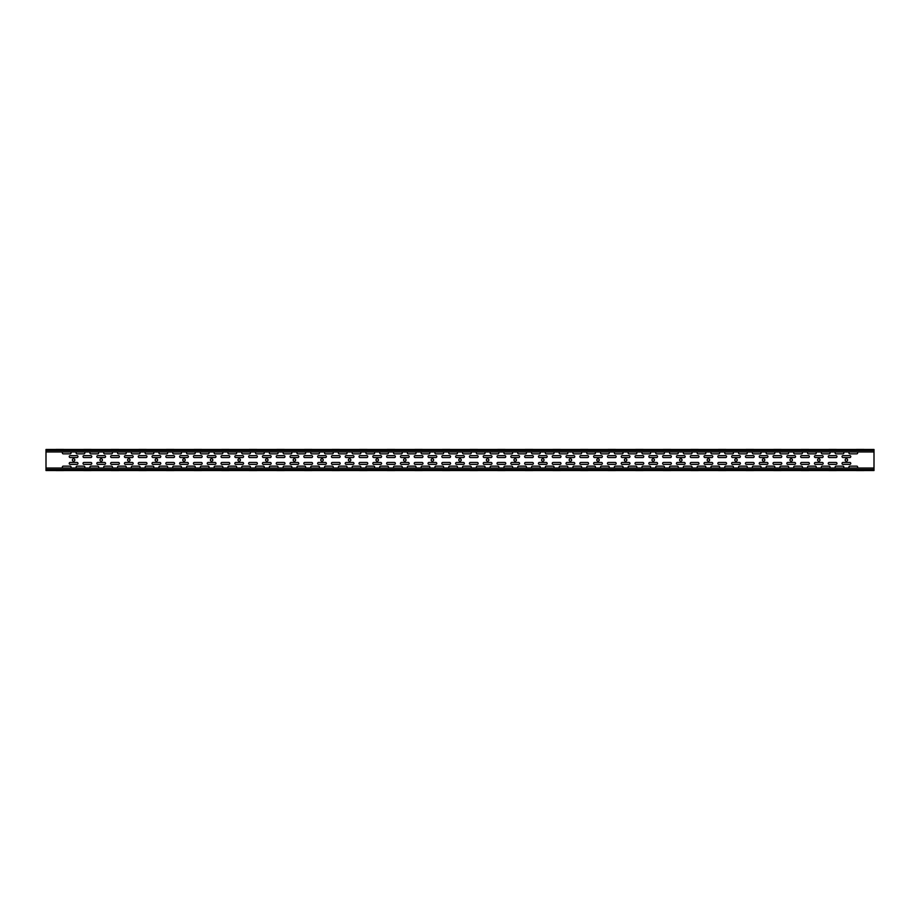 <?xml version="1.0" encoding="UTF-8"?>
<svg xmlns="http://www.w3.org/2000/svg" width="920" height="920" viewBox="0 0 920 920"><rect width="100%" height="100%" fill="white"/><g stroke="black" fill="none" stroke-linecap="round" stroke-linejoin="round"><path stroke-width="1.38" d="M849.884 451.938A0.954 0.954 0 0 0 848.93 452.893A0.954 0.954 0 0 0 849.884 453.847L856.716 453.847A0.954 0.954 0 0 0 857.67 452.893A0.954 0.954 0 0 0 856.716 451.938M856.716 468.061A0.954 0.954 0 0 0 857.67 467.107A0.954 0.954 0 0 0 856.716 466.152L849.884 466.152A0.954 0.954 0 0 0 848.93 467.107A0.954 0.954 0 0 0 849.884 468.061M353.084 451.938A0.954 0.954 0 0 0 352.13 452.893A0.954 0.954 0 0 0 353.084 453.847L359.916 453.847A0.954 0.954 0 0 0 360.87 452.893A0.954 0.954 0 0 0 359.916 451.938M353.084 468.061A0.954 0.954 0 0 1 352.13 467.107A0.954 0.954 0 0 1 353.084 466.152L359.916 466.152A0.954 0.954 0 0 1 360.87 467.107A0.954 0.954 0 0 1 359.916 468.061M339.284 451.938A0.954 0.954 0 0 0 338.33 452.893A0.954 0.954 0 0 0 339.284 453.847L346.115 453.847A0.954 0.954 0 0 0 347.07 452.893A0.954 0.954 0 0 0 346.115 451.938M325.484 451.938A0.954 0.954 0 0 0 324.53 452.893A0.954 0.954 0 0 0 325.484 453.847L332.315 453.847A0.954 0.954 0 0 0 333.27 452.893A0.954 0.954 0 0 0 332.315 451.938M325.484 468.061A0.954 0.954 0 0 1 324.53 467.107A0.954 0.954 0 0 1 325.484 466.152L332.315 466.152A0.954 0.954 0 0 1 333.27 467.107A0.954 0.954 0 0 1 332.315 468.061M346.115 468.061A0.954 0.954 0 0 0 347.07 467.107A0.954 0.954 0 0 0 346.115 466.152L339.284 466.152A0.954 0.954 0 0 0 338.33 467.107A0.954 0.954 0 0 0 339.284 468.061M311.684 451.938A0.954 0.954 0 0 0 310.73 452.893A0.954 0.954 0 0 0 311.684 453.847L318.516 453.847A0.954 0.954 0 0 0 319.47 452.893A0.954 0.954 0 0 0 318.516 451.938M297.884 451.938A0.954 0.954 0 0 0 296.93 452.893A0.954 0.954 0 0 0 297.884 453.847L304.716 453.847A0.954 0.954 0 0 0 305.67 452.893A0.954 0.954 0 0 0 304.716 451.938M297.884 468.061A0.954 0.954 0 0 1 296.93 467.107A0.954 0.954 0 0 1 297.884 466.152L304.716 466.152A0.954 0.954 0 0 1 305.67 467.107A0.954 0.954 0 0 1 304.716 468.061M318.516 468.061A0.954 0.954 0 0 0 319.47 467.107A0.954 0.954 0 0 0 318.516 466.152L311.684 466.152A0.954 0.954 0 0 0 310.73 467.107A0.954 0.954 0 0 0 311.684 468.061M284.084 451.938A0.954 0.954 0 0 0 283.13 452.893A0.954 0.954 0 0 0 284.084 453.847L290.915 453.847A0.954 0.954 0 0 0 291.87 452.893A0.954 0.954 0 0 0 290.915 451.938M504.884 451.938A0.954 0.954 0 0 0 503.93 452.893A0.954 0.954 0 0 0 504.884 453.847L511.716 453.847A0.954 0.954 0 0 0 512.67 452.893A0.954 0.954 0 0 0 511.716 451.938M491.084 451.938A0.954 0.954 0 0 0 490.13 452.893A0.954 0.954 0 0 0 491.084 453.847L497.916 453.847A0.954 0.954 0 0 0 498.87 452.893A0.954 0.954 0 0 0 497.916 451.938M491.084 468.061A0.954 0.954 0 0 1 490.13 467.107A0.954 0.954 0 0 1 491.084 466.152L497.916 466.152A0.954 0.954 0 0 1 498.87 467.107A0.954 0.954 0 0 1 497.916 468.061M477.284 451.938A0.954 0.954 0 0 0 476.33 452.893A0.954 0.954 0 0 0 477.284 453.847L484.115 453.847A0.954 0.954 0 0 0 485.07 452.893A0.954 0.954 0 0 0 484.115 451.938M463.484 451.938A0.954 0.954 0 0 0 462.53 452.893A0.954 0.954 0 0 0 463.484 453.847L470.315 453.847A0.954 0.954 0 0 0 471.27 452.893A0.954 0.954 0 0 0 470.315 451.938M463.484 468.061A0.954 0.954 0 0 1 462.53 467.107A0.954 0.954 0 0 1 463.484 466.152L470.315 466.152A0.954 0.954 0 0 1 471.27 467.107A0.954 0.954 0 0 1 470.315 468.061M484.115 468.061A0.954 0.954 0 0 0 485.07 467.107A0.954 0.954 0 0 0 484.115 466.152L477.284 466.152A0.954 0.954 0 0 0 476.33 467.107A0.954 0.954 0 0 0 477.284 468.061M449.684 451.938A0.954 0.954 0 0 0 448.73 452.893A0.954 0.954 0 0 0 449.684 453.847L456.515 453.847A0.954 0.954 0 0 0 457.47 452.893A0.954 0.954 0 0 0 456.515 451.938M435.884 451.938A0.954 0.954 0 0 0 434.93 452.893A0.954 0.954 0 0 0 435.884 453.847L442.716 453.847A0.954 0.954 0 0 0 443.67 452.893A0.954 0.954 0 0 0 442.716 451.938M435.884 468.061A0.954 0.954 0 0 1 434.93 467.107A0.954 0.954 0 0 1 435.884 466.152L442.716 466.152A0.954 0.954 0 0 1 443.67 467.107A0.954 0.954 0 0 1 442.716 468.061M456.515 468.061A0.954 0.954 0 0 0 457.47 467.107A0.954 0.954 0 0 0 456.515 466.152L449.684 466.152A0.954 0.954 0 0 0 448.73 467.107A0.954 0.954 0 0 0 449.684 468.061M422.084 451.938A0.954 0.954 0 0 0 421.13 452.893A0.954 0.954 0 0 0 422.084 453.847L428.916 453.847A0.954 0.954 0 0 0 429.87 452.893A0.954 0.954 0 0 0 428.916 451.938M408.284 451.938A0.954 0.954 0 0 0 407.33 452.893A0.954 0.954 0 0 0 408.284 453.847L415.115 453.847A0.954 0.954 0 0 0 416.07 452.893A0.954 0.954 0 0 0 415.115 451.938M408.284 468.061A0.954 0.954 0 0 1 407.33 467.107A0.954 0.954 0 0 1 408.284 466.152L415.115 466.152A0.954 0.954 0 0 1 416.07 467.107A0.954 0.954 0 0 1 415.115 468.061M428.916 468.061A0.954 0.954 0 0 0 429.87 467.107A0.954 0.954 0 0 0 428.916 466.152L422.084 466.152A0.954 0.954 0 0 0 421.13 467.107A0.954 0.954 0 0 0 422.084 468.061M394.484 451.938A0.954 0.954 0 0 0 393.53 452.893A0.954 0.954 0 0 0 394.484 453.847L401.315 453.847A0.954 0.954 0 0 0 402.27 452.893A0.954 0.954 0 0 0 401.315 451.938M380.684 451.938A0.954 0.954 0 0 0 379.73 452.893A0.954 0.954 0 0 0 380.684 453.847L387.515 453.847A0.954 0.954 0 0 0 388.47 452.893A0.954 0.954 0 0 0 387.515 451.938M380.684 468.061A0.954 0.954 0 0 1 379.73 467.107A0.954 0.954 0 0 1 380.684 466.152L387.515 466.152A0.954 0.954 0 0 1 388.47 467.107A0.954 0.954 0 0 1 387.515 468.061M401.315 468.061A0.954 0.954 0 0 0 402.27 467.107A0.954 0.954 0 0 0 401.315 466.152L394.484 466.152A0.954 0.954 0 0 0 393.53 467.107A0.954 0.954 0 0 0 394.484 468.061M656.684 451.938A0.954 0.954 0 0 0 655.73 452.893A0.954 0.954 0 0 0 656.684 453.847L663.515 453.847A0.954 0.954 0 0 0 664.47 452.893A0.954 0.954 0 0 0 663.515 451.938M642.884 451.938A0.954 0.954 0 0 0 641.93 452.893A0.954 0.954 0 0 0 642.884 453.847L649.716 453.847A0.954 0.954 0 0 0 650.67 452.893A0.954 0.954 0 0 0 649.716 451.938M642.884 468.061A0.954 0.954 0 0 1 641.93 467.107A0.954 0.954 0 0 1 642.884 466.152L649.716 466.152A0.954 0.954 0 0 1 650.67 467.107A0.954 0.954 0 0 1 649.716 468.061M629.084 451.938A0.954 0.954 0 0 0 628.13 452.893A0.954 0.954 0 0 0 629.084 453.847L635.915 453.847A0.954 0.954 0 0 0 636.87 452.893A0.954 0.954 0 0 0 635.915 451.938M615.284 451.938A0.954 0.954 0 0 0 614.33 452.893A0.954 0.954 0 0 0 615.284 453.847L622.115 453.847A0.954 0.954 0 0 0 623.07 452.893A0.954 0.954 0 0 0 622.115 451.938M615.284 468.061A0.954 0.954 0 0 1 614.33 467.107A0.954 0.954 0 0 1 615.284 466.152L622.115 466.152A0.954 0.954 0 0 1 623.07 467.107A0.954 0.954 0 0 1 622.115 468.061M635.915 468.061A0.954 0.954 0 0 0 636.87 467.107A0.954 0.954 0 0 0 635.915 466.152L629.084 466.152A0.954 0.954 0 0 0 628.13 467.107A0.954 0.954 0 0 0 629.084 468.061M601.484 451.938A0.954 0.954 0 0 0 600.53 452.893A0.954 0.954 0 0 0 601.484 453.847L608.315 453.847A0.954 0.954 0 0 0 609.27 452.893A0.954 0.954 0 0 0 608.315 451.938M587.684 451.938A0.954 0.954 0 0 0 586.73 452.893A0.954 0.954 0 0 0 587.684 453.847L594.515 453.847A0.954 0.954 0 0 0 595.47 452.893A0.954 0.954 0 0 0 594.515 451.938M587.684 468.061A0.954 0.954 0 0 1 586.73 467.107A0.954 0.954 0 0 1 587.684 466.152L594.515 466.152A0.954 0.954 0 0 1 595.47 467.107A0.954 0.954 0 0 1 594.515 468.061M608.315 468.061A0.954 0.954 0 0 0 609.27 467.107A0.954 0.954 0 0 0 608.315 466.152L601.484 466.152A0.954 0.954 0 0 0 600.53 467.107A0.954 0.954 0 0 0 601.484 468.061M753.284 451.938A0.954 0.954 0 0 0 752.33 452.893A0.954 0.954 0 0 0 753.284 453.847L760.115 453.847A0.954 0.954 0 0 0 761.07 452.893A0.954 0.954 0 0 0 760.115 451.938M739.484 451.938A0.954 0.954 0 0 0 738.53 452.893A0.954 0.954 0 0 0 739.484 453.847L746.315 453.847A0.954 0.954 0 0 0 747.27 452.893A0.954 0.954 0 0 0 746.315 451.938M739.484 468.061A0.954 0.954 0 0 1 738.53 467.107A0.954 0.954 0 0 1 739.484 466.152L746.315 466.152A0.954 0.954 0 0 1 747.27 467.107A0.954 0.954 0 0 1 746.315 468.061M725.684 451.938A0.954 0.954 0 0 0 724.73 452.893A0.954 0.954 0 0 0 725.684 453.847L732.515 453.847A0.954 0.954 0 0 0 733.47 452.893A0.954 0.954 0 0 0 732.515 451.938M711.884 451.938A0.954 0.954 0 0 0 710.93 452.893A0.954 0.954 0 0 0 711.884 453.847L718.716 453.847A0.954 0.954 0 0 0 719.67 452.893A0.954 0.954 0 0 0 718.716 451.938M732.515 468.061A0.954 0.954 0 0 0 733.47 467.107A0.954 0.954 0 0 0 732.515 466.152L725.684 466.152A0.954 0.954 0 0 0 724.73 467.107A0.954 0.954 0 0 0 725.684 468.061M698.084 451.938A0.954 0.954 0 0 0 697.13 452.893A0.954 0.954 0 0 0 698.084 453.847L704.915 453.847A0.954 0.954 0 0 0 705.87 452.893A0.954 0.954 0 0 0 704.915 451.938M718.716 468.061A0.954 0.954 0 0 0 719.67 467.107A0.954 0.954 0 0 0 718.716 466.152L711.884 466.152A0.954 0.954 0 0 0 710.93 467.107A0.954 0.954 0 0 0 711.884 468.061M670.484 451.938A0.954 0.954 0 0 0 669.53 452.893A0.954 0.954 0 0 0 670.484 453.847L677.315 453.847A0.954 0.954 0 0 0 678.27 452.893A0.954 0.954 0 0 0 677.315 451.938M670.484 468.061A0.954 0.954 0 0 1 669.53 467.107A0.954 0.954 0 0 1 670.484 466.152L677.315 466.152A0.954 0.954 0 0 1 678.27 467.107A0.954 0.954 0 0 1 677.315 468.061M663.515 468.061A0.954 0.954 0 0 0 664.47 467.107A0.954 0.954 0 0 0 663.515 466.152L656.684 466.152A0.954 0.954 0 0 0 655.73 467.107A0.954 0.954 0 0 0 656.684 468.061M704.915 468.061A0.954 0.954 0 0 0 705.87 467.107A0.954 0.954 0 0 0 704.915 466.152L698.084 466.152A0.954 0.954 0 0 0 697.13 467.107A0.954 0.954 0 0 0 698.084 468.061M573.884 451.938A0.954 0.954 0 0 0 572.93 452.893A0.954 0.954 0 0 0 573.884 453.847L580.716 453.847A0.954 0.954 0 0 0 581.67 452.893A0.954 0.954 0 0 0 580.716 451.938M684.284 451.938A0.954 0.954 0 0 0 683.33 452.893A0.954 0.954 0 0 0 684.284 453.847L691.115 453.847A0.954 0.954 0 0 0 692.07 452.893A0.954 0.954 0 0 0 691.115 451.938M691.115 468.061A0.954 0.954 0 0 0 692.07 467.107A0.954 0.954 0 0 0 691.115 466.152L684.284 466.152A0.954 0.954 0 0 0 683.33 467.107A0.954 0.954 0 0 0 684.284 468.061M836.084 451.938A0.954 0.954 0 0 0 835.13 452.893A0.954 0.954 0 0 0 836.084 453.847L842.915 453.847A0.954 0.954 0 0 0 843.87 452.893A0.954 0.954 0 0 0 842.915 451.938M836.084 468.061A0.954 0.954 0 0 1 835.13 467.107A0.954 0.954 0 0 1 836.084 466.152L842.915 466.152A0.954 0.954 0 0 1 843.87 467.107A0.954 0.954 0 0 1 842.915 468.061M822.284 451.938A0.954 0.954 0 0 0 821.33 452.893A0.954 0.954 0 0 0 822.284 453.847L829.115 453.847A0.954 0.954 0 0 0 830.07 452.893A0.954 0.954 0 0 0 829.115 451.938M842.984 455.63L849.815 455.63A0.954 0.954 0 0 1 850.77 456.584A0.954 0.954 0 0 1 849.815 457.539L842.984 457.539A0.954 0.954 0 0 1 842.03 456.584A0.954 0.954 0 0 1 842.984 455.63M842.984 462.461L849.815 462.461A0.954 0.954 0 0 1 850.77 463.416A0.954 0.954 0 0 1 849.815 464.37L842.984 464.37A0.954 0.954 0 0 1 842.03 463.416A0.954 0.954 0 0 1 842.984 462.461M808.484 451.938A0.954 0.954 0 0 0 807.53 452.893A0.954 0.954 0 0 0 808.484 453.847L815.315 453.847A0.954 0.954 0 0 0 816.27 452.893A0.954 0.954 0 0 0 815.315 451.938M808.484 468.061A0.954 0.954 0 0 1 807.53 467.107A0.954 0.954 0 0 1 808.484 466.152L815.315 466.152A0.954 0.954 0 0 1 816.27 467.107A0.954 0.954 0 0 1 815.315 468.061M829.115 468.061A0.954 0.954 0 0 0 830.07 467.107A0.954 0.954 0 0 0 829.115 466.152L822.284 466.152A0.954 0.954 0 0 0 821.33 467.107A0.954 0.954 0 0 0 822.284 468.061M794.684 451.938A0.954 0.954 0 0 0 793.73 452.893A0.954 0.954 0 0 0 794.684 453.847L801.515 453.847A0.954 0.954 0 0 0 802.47 452.893A0.954 0.954 0 0 0 801.515 451.938M780.884 451.938A0.954 0.954 0 0 0 779.93 452.893A0.954 0.954 0 0 0 780.884 453.847L787.716 453.847A0.954 0.954 0 0 0 788.67 452.893A0.954 0.954 0 0 0 787.716 451.938M780.884 468.061A0.954 0.954 0 0 1 779.93 467.107A0.954 0.954 0 0 1 780.884 466.152L787.716 466.152A0.954 0.954 0 0 1 788.67 467.107A0.954 0.954 0 0 1 787.716 468.061M801.515 468.061A0.954 0.954 0 0 0 802.47 467.107A0.954 0.954 0 0 0 801.515 466.152L794.684 466.152A0.954 0.954 0 0 0 793.73 467.107A0.954 0.954 0 0 0 794.684 468.061M767.084 451.938A0.954 0.954 0 0 0 766.13 452.893A0.954 0.954 0 0 0 767.084 453.847L773.915 453.847A0.954 0.954 0 0 0 774.87 452.893A0.954 0.954 0 0 0 773.915 451.938M760.115 468.061A0.954 0.954 0 0 0 761.07 467.107A0.954 0.954 0 0 0 760.115 466.152L753.284 466.152A0.954 0.954 0 0 0 752.33 467.107A0.954 0.954 0 0 0 753.284 468.061M580.716 468.061A0.954 0.954 0 0 0 581.67 467.107A0.954 0.954 0 0 0 580.716 466.152L573.884 466.152A0.954 0.954 0 0 0 572.93 467.107A0.954 0.954 0 0 0 573.884 468.061M560.084 451.938A0.954 0.954 0 0 0 559.13 452.893A0.954 0.954 0 0 0 560.084 453.847L566.915 453.847A0.954 0.954 0 0 0 567.87 452.893A0.954 0.954 0 0 0 566.915 451.938M773.915 468.061A0.954 0.954 0 0 0 774.87 467.107A0.954 0.954 0 0 0 773.915 466.152L767.084 466.152A0.954 0.954 0 0 0 766.13 467.107A0.954 0.954 0 0 0 767.084 468.061M546.284 451.938A0.954 0.954 0 0 0 545.33 452.893A0.954 0.954 0 0 0 546.284 453.847L553.115 453.847A0.954 0.954 0 0 0 554.07 452.893A0.954 0.954 0 0 0 553.115 451.938M566.915 468.061A0.954 0.954 0 0 0 567.87 467.107A0.954 0.954 0 0 0 566.915 466.152L560.084 466.152A0.954 0.954 0 0 0 559.13 467.107A0.954 0.954 0 0 0 560.084 468.061M518.684 451.938A0.954 0.954 0 0 0 517.73 452.893A0.954 0.954 0 0 0 518.684 453.847L525.515 453.847A0.954 0.954 0 0 0 526.47 452.893A0.954 0.954 0 0 0 525.515 451.938M518.684 468.061A0.954 0.954 0 0 1 517.73 467.107A0.954 0.954 0 0 1 518.684 466.152L525.515 466.152A0.954 0.954 0 0 1 526.47 467.107A0.954 0.954 0 0 1 525.515 468.061M511.716 468.061A0.954 0.954 0 0 0 512.67 467.107A0.954 0.954 0 0 0 511.716 466.152L504.884 466.152A0.954 0.954 0 0 0 503.93 467.107A0.954 0.954 0 0 0 504.884 468.061M553.115 468.061A0.954 0.954 0 0 0 554.07 467.107A0.954 0.954 0 0 0 553.115 466.152L546.284 466.152A0.954 0.954 0 0 0 545.33 467.107A0.954 0.954 0 0 0 546.284 468.061M366.884 451.938A0.954 0.954 0 0 0 365.93 452.893A0.954 0.954 0 0 0 366.884 453.847L373.716 453.847A0.954 0.954 0 0 0 374.67 452.893A0.954 0.954 0 0 0 373.716 451.938M366.884 468.061A0.954 0.954 0 0 1 365.93 467.107A0.954 0.954 0 0 1 366.884 466.152L373.716 466.152A0.954 0.954 0 0 1 374.67 467.107A0.954 0.954 0 0 1 373.716 468.061M290.915 468.061A0.954 0.954 0 0 0 291.87 467.107A0.954 0.954 0 0 0 290.915 466.152L284.084 466.152A0.954 0.954 0 0 0 283.13 467.107A0.954 0.954 0 0 0 284.084 468.061M532.484 451.938A0.954 0.954 0 0 0 531.53 452.893A0.954 0.954 0 0 0 532.484 453.847L539.316 453.847A0.954 0.954 0 0 0 540.27 452.893A0.954 0.954 0 0 0 539.316 451.938M539.316 468.061A0.954 0.954 0 0 0 540.27 467.107A0.954 0.954 0 0 0 539.316 466.152L532.484 466.152A0.954 0.954 0 0 0 531.53 467.107A0.954 0.954 0 0 0 532.484 468.061M270.284 451.938A0.954 0.954 0 0 0 269.33 452.893A0.954 0.954 0 0 0 270.284 453.847L277.115 453.847A0.954 0.954 0 0 0 278.07 452.893A0.954 0.954 0 0 0 277.115 451.938M270.284 468.061A0.954 0.954 0 0 1 269.33 467.107A0.954 0.954 0 0 1 270.284 466.152L277.115 466.152A0.954 0.954 0 0 1 278.07 467.107A0.954 0.954 0 0 1 277.115 468.061M401.384 455.63L408.216 455.63A0.954 0.954 0 0 1 409.17 456.584A0.954 0.954 0 0 1 408.216 457.539L401.384 457.539A0.954 0.954 0 0 1 400.43 456.584A0.954 0.954 0 0 1 401.384 455.63M387.584 455.63L394.416 455.63A0.954 0.954 0 0 1 395.37 456.584A0.954 0.954 0 0 1 394.416 457.539L387.584 457.539A0.954 0.954 0 0 1 386.63 456.584A0.954 0.954 0 0 1 387.584 455.63M373.784 455.63L380.615 455.63A0.954 0.954 0 0 1 381.57 456.584A0.954 0.954 0 0 1 380.615 457.539L373.784 457.539A0.954 0.954 0 0 1 372.83 456.584A0.954 0.954 0 0 1 373.784 455.63M387.584 462.461A0.954 0.954 0 0 0 386.63 463.416A0.954 0.954 0 0 0 387.584 464.37L394.416 464.37A0.954 0.954 0 0 0 395.37 463.416A0.954 0.954 0 0 0 394.416 462.461L387.584 462.461M359.984 455.63L366.815 455.63A0.954 0.954 0 0 1 367.77 456.584A0.954 0.954 0 0 1 366.815 457.539L359.984 457.539A0.954 0.954 0 0 1 359.03 456.584A0.954 0.954 0 0 1 359.984 455.63M373.784 462.461A0.954 0.954 0 0 0 372.83 463.416A0.954 0.954 0 0 0 373.784 464.37L380.615 464.37A0.954 0.954 0 0 0 381.57 463.416A0.954 0.954 0 0 0 380.615 462.461L373.784 462.461M346.184 455.63L353.016 455.63A0.954 0.954 0 0 1 353.97 456.584A0.954 0.954 0 0 1 353.016 457.539L346.184 457.539A0.954 0.954 0 0 1 345.23 456.584A0.954 0.954 0 0 1 346.184 455.63M359.984 462.461A0.954 0.954 0 0 0 359.03 463.416A0.954 0.954 0 0 0 359.984 464.37L366.815 464.37A0.954 0.954 0 0 0 367.77 463.416A0.954 0.954 0 0 0 366.815 462.461L359.984 462.461M332.384 455.63L339.216 455.63A0.954 0.954 0 0 1 340.17 456.584A0.954 0.954 0 0 1 339.216 457.539L332.384 457.539A0.954 0.954 0 0 1 331.43 456.584A0.954 0.954 0 0 1 332.384 455.63M346.184 462.461A0.954 0.954 0 0 0 345.23 463.416A0.954 0.954 0 0 0 346.184 464.37L353.016 464.37A0.954 0.954 0 0 0 353.97 463.416A0.954 0.954 0 0 0 353.016 462.461L346.184 462.461M318.584 455.63L325.416 455.63A0.954 0.954 0 0 1 326.37 456.584A0.954 0.954 0 0 1 325.416 457.539L318.584 457.539A0.954 0.954 0 0 1 317.63 456.584A0.954 0.954 0 0 1 318.584 455.63M332.384 462.461A0.954 0.954 0 0 0 331.43 463.416A0.954 0.954 0 0 0 332.384 464.37L339.216 464.37A0.954 0.954 0 0 0 340.17 463.416A0.954 0.954 0 0 0 339.216 462.461L332.384 462.461M304.784 455.63L311.615 455.63A0.954 0.954 0 0 1 312.57 456.584A0.954 0.954 0 0 1 311.615 457.539L304.784 457.539A0.954 0.954 0 0 1 303.83 456.584A0.954 0.954 0 0 1 304.784 455.63M318.584 462.461A0.954 0.954 0 0 0 317.63 463.416A0.954 0.954 0 0 0 318.584 464.37L325.416 464.37A0.954 0.954 0 0 0 326.37 463.416A0.954 0.954 0 0 0 325.416 462.461L318.584 462.461M290.984 455.63L297.815 455.63A0.954 0.954 0 0 1 298.77 456.584A0.954 0.954 0 0 1 297.815 457.539L290.984 457.539A0.954 0.954 0 0 1 290.03 456.584A0.954 0.954 0 0 1 290.984 455.63M277.184 455.63L284.015 455.63A0.954 0.954 0 0 1 284.97 456.584A0.954 0.954 0 0 1 284.015 457.539L277.184 457.539A0.954 0.954 0 0 1 276.23 456.584A0.954 0.954 0 0 1 277.184 455.63M304.784 462.461A0.954 0.954 0 0 0 303.83 463.416A0.954 0.954 0 0 0 304.784 464.37L311.615 464.37A0.954 0.954 0 0 0 312.57 463.416A0.954 0.954 0 0 0 311.615 462.461L304.784 462.461M290.984 462.461A0.954 0.954 0 0 0 290.03 463.416A0.954 0.954 0 0 0 290.984 464.37L297.815 464.37A0.954 0.954 0 0 0 298.77 463.416A0.954 0.954 0 0 0 297.815 462.461L290.984 462.461M539.384 455.63L546.216 455.63A0.954 0.954 0 0 1 547.17 456.584A0.954 0.954 0 0 1 546.216 457.539L539.384 457.539A0.954 0.954 0 0 1 538.43 456.584A0.954 0.954 0 0 1 539.384 455.63M525.584 455.63L532.415 455.63A0.954 0.954 0 0 1 533.37 456.584A0.954 0.954 0 0 1 532.415 457.539L525.584 457.539A0.954 0.954 0 0 1 524.63 456.584A0.954 0.954 0 0 1 525.584 455.63M511.784 455.63L518.615 455.63A0.954 0.954 0 0 1 519.57 456.584A0.954 0.954 0 0 1 518.615 457.539L511.784 457.539A0.954 0.954 0 0 1 510.83 456.584A0.954 0.954 0 0 1 511.784 455.63M525.584 462.461A0.954 0.954 0 0 0 524.63 463.416A0.954 0.954 0 0 0 525.584 464.37L532.415 464.37A0.954 0.954 0 0 0 533.37 463.416A0.954 0.954 0 0 0 532.415 462.461L525.584 462.461M497.984 455.63L504.815 455.63A0.954 0.954 0 0 1 505.77 456.584A0.954 0.954 0 0 1 504.815 457.539L497.984 457.539A0.954 0.954 0 0 1 497.03 456.584A0.954 0.954 0 0 1 497.984 455.63M511.784 462.461A0.954 0.954 0 0 0 510.83 463.416A0.954 0.954 0 0 0 511.784 464.37L518.615 464.37A0.954 0.954 0 0 0 519.57 463.416A0.954 0.954 0 0 0 518.615 462.461L511.784 462.461M484.184 455.63L491.015 455.63A0.954 0.954 0 0 1 491.97 456.584A0.954 0.954 0 0 1 491.015 457.539L484.184 457.539A0.954 0.954 0 0 1 483.23 456.584A0.954 0.954 0 0 1 484.184 455.63M497.984 462.461A0.954 0.954 0 0 0 497.03 463.416A0.954 0.954 0 0 0 497.984 464.37L504.815 464.37A0.954 0.954 0 0 0 505.77 463.416A0.954 0.954 0 0 0 504.815 462.461L497.984 462.461M470.384 455.63L477.216 455.63A0.954 0.954 0 0 1 478.17 456.584A0.954 0.954 0 0 1 477.216 457.539L470.384 457.539A0.954 0.954 0 0 1 469.43 456.584A0.954 0.954 0 0 1 470.384 455.63M484.184 462.461A0.954 0.954 0 0 0 483.23 463.416A0.954 0.954 0 0 0 484.184 464.37L491.015 464.37A0.954 0.954 0 0 0 491.97 463.416A0.954 0.954 0 0 0 491.015 462.461L484.184 462.461M456.584 455.63L463.416 455.63A0.954 0.954 0 0 1 464.37 456.584A0.954 0.954 0 0 1 463.416 457.539L456.584 457.539A0.954 0.954 0 0 1 455.63 456.584A0.954 0.954 0 0 1 456.584 455.63M470.384 462.461A0.954 0.954 0 0 0 469.43 463.416A0.954 0.954 0 0 0 470.384 464.37L477.216 464.37A0.954 0.954 0 0 0 478.17 463.416A0.954 0.954 0 0 0 477.216 462.461L470.384 462.461M442.784 455.63L449.615 455.63A0.954 0.954 0 0 1 450.57 456.584A0.954 0.954 0 0 1 449.615 457.539L442.784 457.539A0.954 0.954 0 0 1 441.83 456.584A0.954 0.954 0 0 1 442.784 455.63M456.584 462.461A0.954 0.954 0 0 0 455.63 463.416A0.954 0.954 0 0 0 456.584 464.37L463.416 464.37A0.954 0.954 0 0 0 464.37 463.416A0.954 0.954 0 0 0 463.416 462.461L456.584 462.461M428.984 455.63L435.815 455.63A0.954 0.954 0 0 1 436.77 456.584A0.954 0.954 0 0 1 435.815 457.539L428.984 457.539A0.954 0.954 0 0 1 428.03 456.584A0.954 0.954 0 0 1 428.984 455.63M415.184 455.63L422.015 455.63A0.954 0.954 0 0 1 422.97 456.584A0.954 0.954 0 0 1 422.015 457.539L415.184 457.539A0.954 0.954 0 0 1 414.23 456.584A0.954 0.954 0 0 1 415.184 455.63M442.784 462.461A0.954 0.954 0 0 0 441.83 463.416A0.954 0.954 0 0 0 442.784 464.37L449.615 464.37A0.954 0.954 0 0 0 450.57 463.416A0.954 0.954 0 0 0 449.615 462.461L442.784 462.461M401.384 462.461A0.954 0.954 0 0 0 400.43 463.416A0.954 0.954 0 0 0 401.384 464.37L408.216 464.37A0.954 0.954 0 0 0 409.17 463.416A0.954 0.954 0 0 0 408.216 462.461L401.384 462.461M277.184 462.461L284.015 462.461A0.954 0.954 0 0 1 284.97 463.416A0.954 0.954 0 0 1 284.015 464.37L277.184 464.37A0.954 0.954 0 0 1 276.23 463.416A0.954 0.954 0 0 1 277.184 462.461M428.984 462.461A0.954 0.954 0 0 0 428.03 463.416A0.954 0.954 0 0 0 428.984 464.37L435.815 464.37A0.954 0.954 0 0 0 436.77 463.416A0.954 0.954 0 0 0 435.815 462.461L428.984 462.461M677.384 455.63L684.216 455.63A0.954 0.954 0 0 1 685.17 456.584A0.954 0.954 0 0 1 684.216 457.539L677.384 457.539A0.954 0.954 0 0 1 676.43 456.584A0.954 0.954 0 0 1 677.384 455.63M663.584 455.63L670.415 455.63A0.954 0.954 0 0 1 671.37 456.584A0.954 0.954 0 0 1 670.415 457.539L663.584 457.539A0.954 0.954 0 0 1 662.63 456.584A0.954 0.954 0 0 1 663.584 455.63M649.784 455.63L656.615 455.63A0.954 0.954 0 0 1 657.57 456.584A0.954 0.954 0 0 1 656.615 457.539L649.784 457.539A0.954 0.954 0 0 1 648.83 456.584A0.954 0.954 0 0 1 649.784 455.63M663.584 462.461A0.954 0.954 0 0 0 662.63 463.416A0.954 0.954 0 0 0 663.584 464.37L670.415 464.37A0.954 0.954 0 0 0 671.37 463.416A0.954 0.954 0 0 0 670.415 462.461L663.584 462.461M635.984 455.63L642.815 455.63A0.954 0.954 0 0 1 643.77 456.584A0.954 0.954 0 0 1 642.815 457.539L635.984 457.539A0.954 0.954 0 0 1 635.03 456.584A0.954 0.954 0 0 1 635.984 455.63M649.784 462.461A0.954 0.954 0 0 0 648.83 463.416A0.954 0.954 0 0 0 649.784 464.37L656.615 464.37A0.954 0.954 0 0 0 657.57 463.416A0.954 0.954 0 0 0 656.615 462.461L649.784 462.461M622.184 455.63L629.015 455.63A0.954 0.954 0 0 1 629.97 456.584A0.954 0.954 0 0 1 629.015 457.539L622.184 457.539A0.954 0.954 0 0 1 621.23 456.584A0.954 0.954 0 0 1 622.184 455.63M635.984 462.461A0.954 0.954 0 0 0 635.03 463.416A0.954 0.954 0 0 0 635.984 464.37L642.815 464.37A0.954 0.954 0 0 0 643.77 463.416A0.954 0.954 0 0 0 642.815 462.461L635.984 462.461M608.384 455.63L615.216 455.63A0.954 0.954 0 0 1 616.17 456.584A0.954 0.954 0 0 1 615.216 457.539L608.384 457.539A0.954 0.954 0 0 1 607.43 456.584A0.954 0.954 0 0 1 608.384 455.63M622.184 462.461A0.954 0.954 0 0 0 621.23 463.416A0.954 0.954 0 0 0 622.184 464.37L629.015 464.37A0.954 0.954 0 0 0 629.97 463.416A0.954 0.954 0 0 0 629.015 462.461L622.184 462.461M594.584 455.63L601.415 455.63A0.954 0.954 0 0 1 602.37 456.584A0.954 0.954 0 0 1 601.415 457.539L594.584 457.539A0.954 0.954 0 0 1 593.63 456.584A0.954 0.954 0 0 1 594.584 455.63M608.384 462.461A0.954 0.954 0 0 0 607.43 463.416A0.954 0.954 0 0 0 608.384 464.37L615.216 464.37A0.954 0.954 0 0 0 616.17 463.416A0.954 0.954 0 0 0 615.216 462.461L608.384 462.461M580.784 455.63L587.615 455.63A0.954 0.954 0 0 1 588.57 456.584A0.954 0.954 0 0 1 587.615 457.539L580.784 457.539A0.954 0.954 0 0 1 579.83 456.584A0.954 0.954 0 0 1 580.784 455.63M594.584 462.461A0.954 0.954 0 0 0 593.63 463.416A0.954 0.954 0 0 0 594.584 464.37L601.415 464.37A0.954 0.954 0 0 0 602.37 463.416A0.954 0.954 0 0 0 601.415 462.461L594.584 462.461M566.984 455.63L573.816 455.63A0.954 0.954 0 0 1 574.77 456.584A0.954 0.954 0 0 1 573.816 457.539L566.984 457.539A0.954 0.954 0 0 1 566.03 456.584A0.954 0.954 0 0 1 566.984 455.63M553.184 455.63L560.015 455.63A0.954 0.954 0 0 1 560.97 456.584A0.954 0.954 0 0 1 560.015 457.539L553.184 457.539A0.954 0.954 0 0 1 552.23 456.584A0.954 0.954 0 0 1 553.184 455.63M580.784 462.461A0.954 0.954 0 0 0 579.83 463.416A0.954 0.954 0 0 0 580.784 464.37L587.615 464.37A0.954 0.954 0 0 0 588.57 463.416A0.954 0.954 0 0 0 587.615 462.461L580.784 462.461M539.384 462.461A0.954 0.954 0 0 0 538.43 463.416A0.954 0.954 0 0 0 539.384 464.37L546.216 464.37A0.954 0.954 0 0 0 547.17 463.416A0.954 0.954 0 0 0 546.216 462.461L539.384 462.461M415.184 462.461L422.015 462.461A0.954 0.954 0 0 1 422.97 463.416A0.954 0.954 0 0 1 422.015 464.37L415.184 464.37A0.954 0.954 0 0 1 414.23 463.416A0.954 0.954 0 0 1 415.184 462.461M566.984 462.461A0.954 0.954 0 0 0 566.03 463.416A0.954 0.954 0 0 0 566.984 464.37L573.816 464.37A0.954 0.954 0 0 0 574.77 463.416A0.954 0.954 0 0 0 573.816 462.461L566.984 462.461M815.384 455.63L822.216 455.63A0.954 0.954 0 0 1 823.17 456.584A0.954 0.954 0 0 1 822.216 457.539L815.384 457.539A0.954 0.954 0 0 1 814.43 456.584A0.954 0.954 0 0 1 815.384 455.63M801.584 455.63L808.415 455.63A0.954 0.954 0 0 1 809.37 456.584A0.954 0.954 0 0 1 808.415 457.539L801.584 457.539A0.954 0.954 0 0 1 800.63 456.584A0.954 0.954 0 0 1 801.584 455.63M801.584 462.461L808.415 462.461A0.954 0.954 0 0 1 809.37 463.416A0.954 0.954 0 0 1 808.415 464.37L801.584 464.37A0.954 0.954 0 0 1 800.63 463.416A0.954 0.954 0 0 1 801.584 462.461M787.784 455.63L794.615 455.63A0.954 0.954 0 0 1 795.57 456.584A0.954 0.954 0 0 1 794.615 457.539L787.784 457.539A0.954 0.954 0 0 1 786.83 456.584A0.954 0.954 0 0 1 787.784 455.63M773.984 455.63L780.815 455.63A0.954 0.954 0 0 1 781.77 456.584A0.954 0.954 0 0 1 780.815 457.539L773.984 457.539A0.954 0.954 0 0 1 773.03 456.584A0.954 0.954 0 0 1 773.984 455.63M773.984 462.461L780.815 462.461A0.954 0.954 0 0 1 781.77 463.416A0.954 0.954 0 0 1 780.815 464.37L773.984 464.37A0.954 0.954 0 0 1 773.03 463.416A0.954 0.954 0 0 1 773.984 462.461M787.784 462.461A0.954 0.954 0 0 0 786.83 463.416A0.954 0.954 0 0 0 787.784 464.37L794.615 464.37A0.954 0.954 0 0 0 795.57 463.416A0.954 0.954 0 0 0 794.615 462.461L787.784 462.461M760.184 455.63L767.015 455.63A0.954 0.954 0 0 1 767.97 456.584A0.954 0.954 0 0 1 767.015 457.539L760.184 457.539A0.954 0.954 0 0 1 759.23 456.584A0.954 0.954 0 0 1 760.184 455.63M746.384 455.63L753.216 455.63A0.954 0.954 0 0 1 754.17 456.584A0.954 0.954 0 0 1 753.216 457.539L746.384 457.539A0.954 0.954 0 0 1 745.43 456.584A0.954 0.954 0 0 1 746.384 455.63M746.384 462.461L753.216 462.461A0.954 0.954 0 0 1 754.17 463.416A0.954 0.954 0 0 1 753.216 464.37L746.384 464.37A0.954 0.954 0 0 1 745.43 463.416A0.954 0.954 0 0 1 746.384 462.461M760.184 462.461A0.954 0.954 0 0 0 759.23 463.416A0.954 0.954 0 0 0 760.184 464.37L767.015 464.37A0.954 0.954 0 0 0 767.97 463.416A0.954 0.954 0 0 0 767.015 462.461L760.184 462.461M732.584 455.63L739.415 455.63A0.954 0.954 0 0 1 740.37 456.584A0.954 0.954 0 0 1 739.415 457.539L732.584 457.539A0.954 0.954 0 0 1 731.63 456.584A0.954 0.954 0 0 1 732.584 455.63M718.784 455.63L725.615 455.63A0.954 0.954 0 0 1 726.57 456.584A0.954 0.954 0 0 1 725.615 457.539L718.784 457.539A0.954 0.954 0 0 1 717.83 456.584A0.954 0.954 0 0 1 718.784 455.63M718.784 462.461L725.615 462.461A0.954 0.954 0 0 1 726.57 463.416A0.954 0.954 0 0 1 725.615 464.37L718.784 464.37A0.954 0.954 0 0 1 717.83 463.416A0.954 0.954 0 0 1 718.784 462.461M732.584 462.461A0.954 0.954 0 0 0 731.63 463.416A0.954 0.954 0 0 0 732.584 464.37L739.415 464.37A0.954 0.954 0 0 0 740.37 463.416A0.954 0.954 0 0 0 739.415 462.461L732.584 462.461M704.984 455.63L711.815 455.63A0.954 0.954 0 0 1 712.77 456.584A0.954 0.954 0 0 1 711.815 457.539L704.984 457.539A0.954 0.954 0 0 1 704.03 456.584A0.954 0.954 0 0 1 704.984 455.63M691.184 455.63L698.015 455.63A0.954 0.954 0 0 1 698.97 456.584A0.954 0.954 0 0 1 698.015 457.539L691.184 457.539A0.954 0.954 0 0 1 690.23 456.584A0.954 0.954 0 0 1 691.184 455.63M691.184 462.461L698.015 462.461A0.954 0.954 0 0 1 698.97 463.416A0.954 0.954 0 0 1 698.015 464.37L691.184 464.37A0.954 0.954 0 0 1 690.23 463.416A0.954 0.954 0 0 1 691.184 462.461M677.384 462.461A0.954 0.954 0 0 0 676.43 463.416A0.954 0.954 0 0 0 677.384 464.37L684.216 464.37A0.954 0.954 0 0 0 685.17 463.416A0.954 0.954 0 0 0 684.216 462.461L677.384 462.461M704.984 462.461A0.954 0.954 0 0 0 704.03 463.416A0.954 0.954 0 0 0 704.984 464.37L711.815 464.37A0.954 0.954 0 0 0 712.77 463.416A0.954 0.954 0 0 0 711.815 462.461L704.984 462.461M349.6 461.23A1.23 1.23 0 0 0 350.669 459.39A1.23 1.23 0 0 0 348.53 459.39A1.23 1.23 0 0 0 349.6 461.23M322 461.23A1.23 1.23 0 0 0 323.07 459.39A1.23 1.23 0 0 0 320.93 459.39A1.23 1.23 0 0 0 322 461.23M404.8 461.23A1.23 1.23 0 0 0 405.869 459.39A1.23 1.23 0 0 0 403.73 459.39A1.23 1.23 0 0 0 404.8 461.23M377.2 461.23A1.23 1.23 0 0 0 378.269 459.39A1.23 1.23 0 0 0 376.13 459.39A1.23 1.23 0 0 0 377.2 461.23M708.4 461.23A1.23 1.23 0 0 0 709.469 459.39A1.23 1.23 0 0 0 707.331 459.39A1.23 1.23 0 0 0 708.4 461.23M653.2 461.23A1.23 1.23 0 0 0 654.269 459.39A1.23 1.23 0 0 0 652.13 459.39A1.23 1.23 0 0 0 653.2 461.23M598 461.23A1.23 1.23 0 0 0 599.069 459.39A1.23 1.23 0 0 0 596.931 459.39A1.23 1.23 0 0 0 598 461.23M487.6 461.23A1.23 1.23 0 0 0 488.669 459.39A1.23 1.23 0 0 0 486.53 459.39A1.23 1.23 0 0 0 487.6 461.23M679.569 460A1.23 1.23 0 0 0 681.409 461.069A1.23 1.23 0 0 0 681.409 458.93A1.23 1.23 0 0 0 679.569 460M460 461.23A1.23 1.23 0 0 0 461.069 459.39A1.23 1.23 0 0 0 458.93 459.39A1.23 1.23 0 0 0 460 461.23M432.4 461.23A1.23 1.23 0 0 0 433.469 459.39A1.23 1.23 0 0 0 431.33 459.39A1.23 1.23 0 0 0 432.4 461.23M624.369 460A1.23 1.23 0 0 0 626.209 461.069A1.23 1.23 0 0 0 626.209 458.93A1.23 1.23 0 0 0 624.369 460M553.184 462.461L560.015 462.461A0.954 0.954 0 0 1 560.97 463.416A0.954 0.954 0 0 1 560.015 464.37L553.184 464.37A0.954 0.954 0 0 1 552.23 463.416A0.954 0.954 0 0 1 553.184 462.461M295.63 460A1.23 1.23 0 0 0 293.79 458.93A1.23 1.23 0 0 0 293.79 461.069A1.23 1.23 0 0 0 295.63 460M266.8 461.23A1.23 1.23 0 0 0 267.869 459.39A1.23 1.23 0 0 0 265.73 459.39A1.23 1.23 0 0 0 266.8 461.23M569.169 460A1.23 1.23 0 0 0 571.009 461.069A1.23 1.23 0 0 0 571.009 458.93A1.23 1.23 0 0 0 569.169 460M846.4 461.23A1.23 1.23 0 0 0 847.469 459.39A1.23 1.23 0 0 0 845.331 459.39A1.23 1.23 0 0 0 846.4 461.23M829.184 455.63L836.015 455.63A0.954 0.954 0 0 1 836.97 456.584A0.954 0.954 0 0 1 836.015 457.539L829.184 457.539A0.954 0.954 0 0 1 828.23 456.584A0.954 0.954 0 0 1 829.184 455.63M829.184 462.461L836.015 462.461A0.954 0.954 0 0 1 836.97 463.416A0.954 0.954 0 0 1 836.015 464.37L829.184 464.37A0.954 0.954 0 0 1 828.23 463.416A0.954 0.954 0 0 1 829.184 462.461M818.8 461.23A1.23 1.23 0 0 0 819.869 459.39A1.23 1.23 0 0 0 817.731 459.39A1.23 1.23 0 0 0 818.8 461.23M815.384 462.461A0.954 0.954 0 0 0 814.43 463.416A0.954 0.954 0 0 0 815.384 464.37L822.216 464.37A0.954 0.954 0 0 0 823.17 463.416A0.954 0.954 0 0 0 822.216 462.461L815.384 462.461M791.2 461.23A1.23 1.23 0 0 0 792.269 459.39A1.23 1.23 0 0 0 790.13 459.39A1.23 1.23 0 0 0 791.2 461.23M763.6 461.23A1.23 1.23 0 0 0 764.669 459.39A1.23 1.23 0 0 0 762.53 459.39A1.23 1.23 0 0 0 763.6 461.23M736 461.23A1.23 1.23 0 0 0 737.069 459.39A1.23 1.23 0 0 0 734.931 459.39A1.23 1.23 0 0 0 736 461.23M263.385 455.63L270.215 455.63A0.954 0.954 0 0 1 271.17 456.584A0.954 0.954 0 0 1 270.215 457.539L263.385 457.539A0.954 0.954 0 0 1 262.43 456.584A0.954 0.954 0 0 1 263.385 455.63M263.385 462.461L270.215 462.461A0.954 0.954 0 0 1 271.17 463.416A0.954 0.954 0 0 1 270.215 464.37L263.385 464.37A0.954 0.954 0 0 1 262.43 463.416A0.954 0.954 0 0 1 263.385 462.461M249.584 455.63A0.954 0.954 0 0 0 248.63 456.584A0.954 0.954 0 0 0 249.584 457.539L256.415 457.539A0.954 0.954 0 0 0 257.37 456.584A0.954 0.954 0 0 0 256.415 455.63L249.584 455.63M249.584 462.461A0.954 0.954 0 0 0 248.63 463.416A0.954 0.954 0 0 0 249.584 464.37L256.415 464.37A0.954 0.954 0 0 0 257.37 463.416A0.954 0.954 0 0 0 256.415 462.461L249.584 462.461M256.484 451.938A0.954 0.954 0 0 0 255.53 452.893A0.954 0.954 0 0 0 256.484 453.847L263.315 453.847A0.954 0.954 0 0 0 264.27 452.893A0.954 0.954 0 0 0 263.315 451.938M256.484 468.061A0.954 0.954 0 0 1 255.53 467.107A0.954 0.954 0 0 1 256.484 466.152L263.315 466.152A0.954 0.954 0 0 1 264.27 467.107A0.954 0.954 0 0 1 263.315 468.061M513.969 460A1.23 1.23 0 0 0 515.809 461.069A1.23 1.23 0 0 0 515.809 458.93A1.23 1.23 0 0 0 513.969 460M541.569 460A1.23 1.23 0 0 0 543.409 461.069A1.23 1.23 0 0 0 543.409 458.93A1.23 1.23 0 0 0 541.569 460M242.684 451.938A0.954 0.954 0 0 0 241.73 452.893A0.954 0.954 0 0 0 242.684 453.847L249.515 453.847A0.954 0.954 0 0 0 250.47 452.893A0.954 0.954 0 0 0 249.515 451.938M242.684 468.061A0.954 0.954 0 0 1 241.73 467.107A0.954 0.954 0 0 1 242.684 466.152L249.515 466.152A0.954 0.954 0 0 1 250.47 467.107A0.954 0.954 0 0 1 249.515 468.061M235.784 455.63L242.615 455.63A0.954 0.954 0 0 1 243.57 456.584A0.954 0.954 0 0 1 242.615 457.539L235.784 457.539A0.954 0.954 0 0 1 234.83 456.584A0.954 0.954 0 0 1 235.784 455.63M235.784 462.461L242.615 462.461A0.954 0.954 0 0 1 243.57 463.416A0.954 0.954 0 0 1 242.615 464.37L235.784 464.37A0.954 0.954 0 0 1 234.83 463.416A0.954 0.954 0 0 1 235.784 462.461M221.984 455.63A0.954 0.954 0 0 0 221.03 456.584A0.954 0.954 0 0 0 221.984 457.539L228.815 457.539A0.954 0.954 0 0 0 229.77 456.584A0.954 0.954 0 0 0 228.815 455.63L221.984 455.63M221.984 462.461A0.954 0.954 0 0 0 221.03 463.416A0.954 0.954 0 0 0 221.984 464.37L228.815 464.37A0.954 0.954 0 0 0 229.77 463.416A0.954 0.954 0 0 0 228.815 462.461L221.984 462.461M228.884 451.938A0.954 0.954 0 0 0 227.93 452.893A0.954 0.954 0 0 0 228.884 453.847L235.715 453.847A0.954 0.954 0 0 0 236.67 452.893A0.954 0.954 0 0 0 235.715 451.938M228.884 468.061A0.954 0.954 0 0 1 227.93 467.107A0.954 0.954 0 0 1 228.884 466.152L235.715 466.152A0.954 0.954 0 0 1 236.67 467.107A0.954 0.954 0 0 1 235.715 468.061M237.969 460A1.23 1.23 0 0 0 239.809 461.069A1.23 1.23 0 0 0 239.809 458.93A1.23 1.23 0 0 0 237.969 460M215.084 451.938A0.954 0.954 0 0 0 214.13 452.893A0.954 0.954 0 0 0 215.084 453.847L221.915 453.847A0.954 0.954 0 0 0 222.87 452.893A0.954 0.954 0 0 0 221.915 451.938M215.084 468.061A0.954 0.954 0 0 1 214.13 467.107A0.954 0.954 0 0 1 215.084 466.152L221.915 466.152A0.954 0.954 0 0 1 222.87 467.107A0.954 0.954 0 0 1 221.915 468.061M201.284 451.938A0.954 0.954 0 0 0 200.33 452.893A0.954 0.954 0 0 0 201.284 453.847L208.115 453.847A0.954 0.954 0 0 0 209.07 452.893A0.954 0.954 0 0 0 208.115 451.938M210.369 460A1.23 1.23 0 0 0 212.209 461.069A1.23 1.23 0 0 0 212.209 458.93A1.23 1.23 0 0 0 210.369 460M187.484 451.938A0.954 0.954 0 0 0 186.53 452.893A0.954 0.954 0 0 0 187.484 453.847L194.315 453.847A0.954 0.954 0 0 0 195.27 452.893A0.954 0.954 0 0 0 194.315 451.938M173.684 451.938A0.954 0.954 0 0 0 172.73 452.893A0.954 0.954 0 0 0 173.684 453.847L180.515 453.847A0.954 0.954 0 0 0 181.47 452.893A0.954 0.954 0 0 0 180.515 451.938M194.315 468.061A0.954 0.954 0 0 0 195.27 467.107A0.954 0.954 0 0 0 194.315 466.152L187.484 466.152A0.954 0.954 0 0 0 186.53 467.107A0.954 0.954 0 0 0 187.484 468.061M146.084 451.938A0.954 0.954 0 0 0 145.13 452.893A0.954 0.954 0 0 0 146.084 453.847L152.915 453.847A0.954 0.954 0 0 0 153.87 452.893A0.954 0.954 0 0 0 152.915 451.938M146.084 468.061A0.954 0.954 0 0 1 145.13 467.107A0.954 0.954 0 0 1 146.084 466.152L152.915 466.152A0.954 0.954 0 0 1 153.87 467.107A0.954 0.954 0 0 1 152.915 468.061M180.584 455.63L187.415 455.63A0.954 0.954 0 0 1 188.37 456.584A0.954 0.954 0 0 1 187.415 457.539L180.584 457.539A0.954 0.954 0 0 1 179.63 456.584A0.954 0.954 0 0 1 180.584 455.63M180.584 462.461L187.415 462.461A0.954 0.954 0 0 1 188.37 463.416A0.954 0.954 0 0 1 187.415 464.37L180.584 464.37A0.954 0.954 0 0 1 179.63 463.416A0.954 0.954 0 0 1 180.584 462.461M159.885 451.938A0.954 0.954 0 0 0 158.93 452.893A0.954 0.954 0 0 0 159.885 453.847L166.715 453.847A0.954 0.954 0 0 0 167.67 452.893A0.954 0.954 0 0 0 166.715 451.938M159.885 468.061A0.954 0.954 0 0 1 158.93 467.107A0.954 0.954 0 0 1 159.885 466.152L166.715 466.152A0.954 0.954 0 0 1 167.67 467.107A0.954 0.954 0 0 1 166.715 468.061M132.284 451.938A0.954 0.954 0 0 0 131.33 452.893A0.954 0.954 0 0 0 132.284 453.847L139.115 453.847A0.954 0.954 0 0 0 140.07 452.893A0.954 0.954 0 0 0 139.115 451.938M118.484 451.938A0.954 0.954 0 0 0 117.53 452.893A0.954 0.954 0 0 0 118.484 453.847L125.315 453.847A0.954 0.954 0 0 0 126.27 452.893A0.954 0.954 0 0 0 125.315 451.938M118.484 468.061A0.954 0.954 0 0 1 117.53 467.107A0.954 0.954 0 0 1 118.484 466.152L125.315 466.152A0.954 0.954 0 0 1 126.27 467.107A0.954 0.954 0 0 1 125.315 468.061M139.184 455.63L146.015 455.63A0.954 0.954 0 0 1 146.97 456.584A0.954 0.954 0 0 1 146.015 457.539L139.184 457.539A0.954 0.954 0 0 1 138.23 456.584A0.954 0.954 0 0 1 139.184 455.63M127.57 460A1.23 1.23 0 0 0 129.409 461.069A1.23 1.23 0 0 0 129.409 458.93A1.23 1.23 0 0 0 127.57 460M104.684 451.938A0.954 0.954 0 0 0 103.73 452.893A0.954 0.954 0 0 0 104.684 453.847L111.515 453.847A0.954 0.954 0 0 0 112.47 452.893A0.954 0.954 0 0 0 111.515 451.938M77.084 451.938A0.954 0.954 0 0 0 76.13 452.893A0.954 0.954 0 0 0 77.084 453.847L83.915 453.847A0.954 0.954 0 0 0 84.87 452.893A0.954 0.954 0 0 0 83.915 451.938M77.084 468.061A0.954 0.954 0 0 1 76.13 467.107A0.954 0.954 0 0 1 77.084 466.152L83.915 466.152A0.954 0.954 0 0 1 84.87 467.107A0.954 0.954 0 0 1 83.915 468.061M90.884 451.938A0.954 0.954 0 0 0 89.93 452.893A0.954 0.954 0 0 0 90.884 453.847L97.715 453.847A0.954 0.954 0 0 0 98.67 452.893A0.954 0.954 0 0 0 97.715 451.938M90.884 468.061A0.954 0.954 0 0 1 89.93 467.107A0.954 0.954 0 0 1 90.884 466.152L97.715 466.152A0.954 0.954 0 0 1 98.67 467.107A0.954 0.954 0 0 1 97.715 468.061M70.184 455.63L77.015 455.63A0.954 0.954 0 0 1 77.97 456.584A0.954 0.954 0 0 1 77.015 457.539L70.184 457.539A0.954 0.954 0 0 1 69.23 456.584A0.954 0.954 0 0 1 70.184 455.63M63.284 451.938A0.954 0.954 0 0 0 62.33 452.893A0.954 0.954 0 0 0 63.284 453.847L70.115 453.847A0.954 0.954 0 0 0 71.07 452.893A0.954 0.954 0 0 0 70.115 451.938M63.284 468.061A0.954 0.954 0 0 1 62.33 467.107A0.954 0.954 0 0 1 63.284 466.152L70.115 466.152A0.954 0.954 0 0 1 71.07 467.107A0.954 0.954 0 0 1 70.115 468.061M72.369 460A1.23 1.23 0 0 0 74.209 461.069A1.23 1.23 0 0 0 74.209 458.93A1.23 1.23 0 0 0 72.369 460M208.184 455.63L215.015 455.63A0.954 0.954 0 0 1 215.97 456.584A0.954 0.954 0 0 1 215.015 457.539L208.184 457.539A0.954 0.954 0 0 1 207.23 456.584A0.954 0.954 0 0 1 208.184 455.63M208.184 462.461L215.015 462.461A0.954 0.954 0 0 1 215.97 463.416A0.954 0.954 0 0 1 215.015 464.37L208.184 464.37A0.954 0.954 0 0 1 207.23 463.416A0.954 0.954 0 0 1 208.184 462.461M208.115 468.061A0.954 0.954 0 0 0 209.07 467.107A0.954 0.954 0 0 0 208.115 466.152L201.284 466.152A0.954 0.954 0 0 0 200.33 467.107A0.954 0.954 0 0 0 201.284 468.061M194.384 455.63A0.954 0.954 0 0 0 193.43 456.584A0.954 0.954 0 0 0 194.384 457.539L201.215 457.539A0.954 0.954 0 0 0 202.17 456.584A0.954 0.954 0 0 0 201.215 455.63L194.384 455.63M194.384 462.461A0.954 0.954 0 0 0 193.43 463.416A0.954 0.954 0 0 0 194.384 464.37L201.215 464.37A0.954 0.954 0 0 0 202.17 463.416A0.954 0.954 0 0 0 201.215 462.461L194.384 462.461M184 461.23A1.23 1.23 0 0 0 185.07 459.39A1.23 1.23 0 0 0 182.93 459.39A1.23 1.23 0 0 0 184 461.23M180.515 468.061A0.954 0.954 0 0 0 181.47 467.107A0.954 0.954 0 0 0 180.515 466.152L173.684 466.152A0.954 0.954 0 0 0 172.73 467.107A0.954 0.954 0 0 0 173.684 468.061M166.784 455.63L173.615 455.63A0.954 0.954 0 0 1 174.57 456.584A0.954 0.954 0 0 1 173.615 457.539L166.784 457.539A0.954 0.954 0 0 1 165.83 456.584A0.954 0.954 0 0 1 166.784 455.63M166.784 462.461L173.615 462.461A0.954 0.954 0 0 1 174.57 463.416A0.954 0.954 0 0 1 173.615 464.37L166.784 464.37A0.954 0.954 0 0 1 165.83 463.416A0.954 0.954 0 0 1 166.784 462.461M152.984 455.63L159.815 455.63A0.954 0.954 0 0 1 160.77 456.584A0.954 0.954 0 0 1 159.815 457.539L152.984 457.539A0.954 0.954 0 0 1 152.03 456.584A0.954 0.954 0 0 1 152.984 455.63M152.984 462.461L159.815 462.461A0.954 0.954 0 0 1 160.77 463.416A0.954 0.954 0 0 1 159.815 464.37L152.984 464.37A0.954 0.954 0 0 1 152.03 463.416A0.954 0.954 0 0 1 152.984 462.461M139.184 462.461A0.954 0.954 0 0 0 138.23 463.416A0.954 0.954 0 0 0 139.184 464.37L146.015 464.37A0.954 0.954 0 0 0 146.97 463.416A0.954 0.954 0 0 0 146.015 462.461L139.184 462.461M155.169 460A1.23 1.23 0 0 0 157.01 461.069A1.23 1.23 0 0 0 157.01 458.93A1.23 1.23 0 0 0 155.169 460M139.115 468.061A0.954 0.954 0 0 0 140.07 467.107A0.954 0.954 0 0 0 139.115 466.152L132.284 466.152A0.954 0.954 0 0 0 131.33 467.107A0.954 0.954 0 0 0 132.284 468.061M125.384 455.63A0.954 0.954 0 0 0 124.43 456.584A0.954 0.954 0 0 0 125.384 457.539L132.215 457.539A0.954 0.954 0 0 0 133.17 456.584A0.954 0.954 0 0 0 132.215 455.63L125.384 455.63M125.384 462.461A0.954 0.954 0 0 0 124.43 463.416A0.954 0.954 0 0 0 125.384 464.37L132.215 464.37A0.954 0.954 0 0 0 133.17 463.416A0.954 0.954 0 0 0 132.215 462.461L125.384 462.461M104.684 468.061A0.954 0.954 0 0 1 103.73 467.107A0.954 0.954 0 0 1 104.684 466.152L111.515 466.152A0.954 0.954 0 0 1 112.47 467.107A0.954 0.954 0 0 1 111.515 468.061M97.784 455.63L104.615 455.63A0.954 0.954 0 0 1 105.57 456.584A0.954 0.954 0 0 1 104.615 457.539L97.784 457.539A0.954 0.954 0 0 1 96.83 456.584A0.954 0.954 0 0 1 97.784 455.63M111.584 455.63L118.415 455.63A0.954 0.954 0 0 1 119.37 456.584A0.954 0.954 0 0 1 118.415 457.539L111.584 457.539A0.954 0.954 0 0 1 110.63 456.584A0.954 0.954 0 0 1 111.584 455.63M111.584 462.461L118.415 462.461A0.954 0.954 0 0 1 119.37 463.416A0.954 0.954 0 0 1 118.415 464.37L111.584 464.37A0.954 0.954 0 0 1 110.63 463.416A0.954 0.954 0 0 1 111.584 462.461M101.2 461.23A1.23 1.23 0 0 0 102.269 459.39A1.23 1.23 0 0 0 100.13 459.39A1.23 1.23 0 0 0 101.2 461.23M97.784 462.461A0.954 0.954 0 0 0 96.83 463.416A0.954 0.954 0 0 0 97.784 464.37L104.615 464.37A0.954 0.954 0 0 0 105.57 463.416A0.954 0.954 0 0 0 104.615 462.461L97.784 462.461M83.984 455.63L90.815 455.63A0.954 0.954 0 0 1 91.77 456.584A0.954 0.954 0 0 1 90.815 457.539L83.984 457.539A0.954 0.954 0 0 1 83.03 456.584A0.954 0.954 0 0 1 83.984 455.63M83.984 462.461L90.815 462.461A0.954 0.954 0 0 1 91.77 463.416A0.954 0.954 0 0 1 90.815 464.37L83.984 464.37A0.954 0.954 0 0 1 83.03 463.416A0.954 0.954 0 0 1 83.984 462.461M70.184 462.461A0.954 0.954 0 0 0 69.23 463.416A0.954 0.954 0 0 0 70.184 464.37L77.015 464.37A0.954 0.954 0 0 0 77.97 463.416A0.954 0.954 0 0 0 77.015 462.461L70.184 462.461M497.697 449.42L505.103 449.42L497.697 449.42M470.097 449.42L477.503 449.42L470.097 449.42M442.497 449.42L449.903 449.42L442.497 449.42M414.897 449.42L422.303 449.42L414.897 449.42M746.097 449.42L753.503 449.42L746.097 449.42M718.497 449.42L725.903 449.42L718.497 449.42M690.897 449.42L698.303 449.42L690.897 449.42M387.297 449.42L394.703 449.42L387.297 449.42M359.697 449.42L367.103 449.42L359.697 449.42M332.097 449.42L339.503 449.42L332.097 449.42M304.497 449.42L311.903 449.42L304.497 449.42M249.297 449.42L256.703 449.42L249.297 449.42M276.897 449.42L284.303 449.42L276.897 449.42M525.297 449.42L532.703 449.42L525.297 449.42M663.297 449.42L670.703 449.42L663.297 449.42M635.697 449.42L643.103 449.42L635.697 449.42M608.097 449.42L615.503 449.42L608.097 449.42M580.497 449.42L587.903 449.42L580.497 449.42M552.897 449.42L560.303 449.42L552.897 449.42M828.897 449.42L836.303 449.42L828.897 449.42M856.497 449.42L863.903 449.42L856.497 449.42M801.297 449.42L808.703 449.42L801.297 449.42M773.697 449.42L781.103 449.42L773.697 449.42M221.697 449.42L229.103 449.42L221.697 449.42M166.497 449.42L173.903 449.42L166.497 449.42M194.097 449.42L201.503 449.42L194.097 449.42M138.897 449.42L146.303 449.42L138.897 449.42M111.297 449.42L118.703 449.42L111.297 449.42M83.697 449.42L91.103 449.42L83.697 449.42M56.097 449.42L63.503 449.42L56.097 449.42M497.697 470.58L505.103 470.58L497.697 470.58M470.097 470.58L477.503 470.58L470.097 470.58M442.497 470.58L449.903 470.58L442.497 470.58M414.897 470.58L422.303 470.58L414.897 470.58M746.097 470.58L753.503 470.58L746.097 470.58M718.497 470.58L725.903 470.58L718.497 470.58M690.897 470.58L698.303 470.58L690.897 470.58M387.297 470.58L394.703 470.58L387.297 470.58M359.697 470.58L367.103 470.58L359.697 470.58M332.097 470.58L339.503 470.58L332.097 470.58M304.497 470.58L311.903 470.58L304.497 470.58M249.297 470.58L256.703 470.58L249.297 470.58M276.897 470.58L284.303 470.58L276.897 470.58M525.297 470.58L532.703 470.58L525.297 470.58M663.297 470.58L670.703 470.58L663.297 470.58M635.697 470.58L643.103 470.58L635.697 470.58M608.097 470.58L615.503 470.58L608.097 470.58M580.497 470.58L587.903 470.58L580.497 470.58M552.897 470.58L560.303 470.58L552.897 470.58M828.897 470.58L836.303 470.58L828.897 470.58M856.497 470.58L863.903 470.58L856.497 470.58M801.297 470.58L808.703 470.58L801.297 470.58M773.697 470.58L781.103 470.58L773.697 470.58M221.697 470.58L229.103 470.58L221.697 470.58M166.497 470.58L173.903 470.58L166.497 470.58M194.097 470.58L201.503 470.58L194.097 470.58M138.897 470.58L146.303 470.58L138.897 470.58M111.297 470.58L118.703 470.58L111.297 470.58M83.697 470.58L91.103 470.58L83.697 470.58M56.097 470.58L63.503 470.58L56.097 470.58M46 470.522L874 470.522L46 470.522L46 451.938L874 451.938L874 449.477L46 449.477L46 451.938M874 470.522L874 451.938M46 468.061L874 468.061M46 450.432L874 450.432M874 469.568L46 469.568"/></g></svg>
